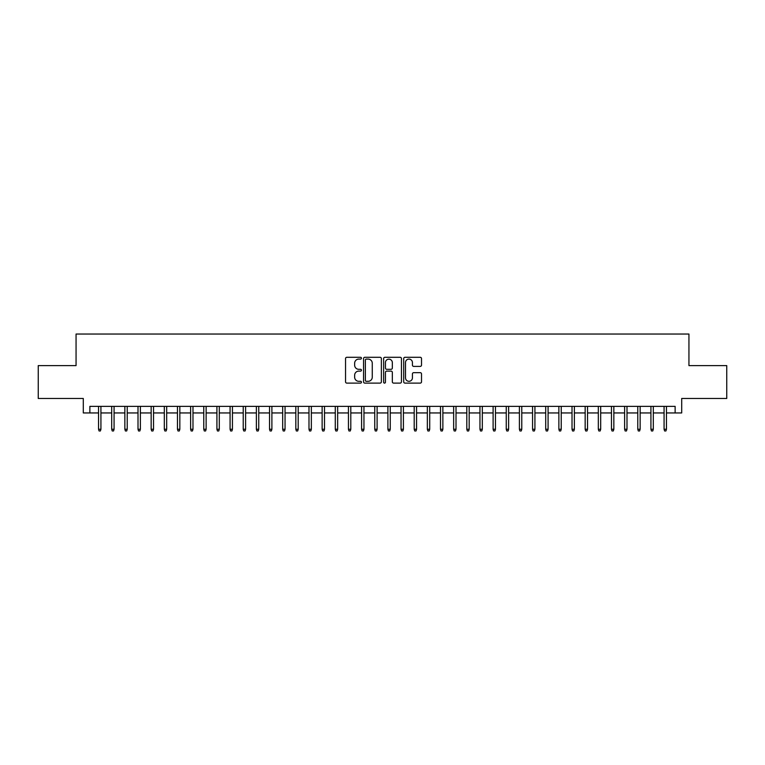 <?xml version="1.0" encoding="UTF-8"?>
<svg xmlns="http://www.w3.org/2000/svg" width="765" height="765" viewBox="0 0 765 765"><rect width="100%" height="100%" fill="white"/><g stroke="black" fill="none" stroke-linecap="round" stroke-linejoin="round"><path stroke-width="1.15" d="M361.453 358.202A0.908 0.908 0 0 0 360.554 357.293L346.841 357.293A1.291 1.291 0 0 0 345.551 358.584L345.551 381.821A1.291 1.291 0 0 0 346.841 383.112L360.554 383.112A0.908 0.908 0 0 0 361.453 382.213A0.908 0.908 0 0 0 360.554 381.305L358.775 381.305A4.131 4.131 0 0 1 354.644 377.174L354.644 375.242A4.131 4.131 0 0 1 358.775 371.111L360.554 371.111A0.908 0.908 0 0 0 361.453 370.203A0.908 0.908 0 0 0 360.554 369.304L358.775 369.304A4.131 4.131 0 0 1 354.644 365.173L354.644 363.232A4.131 4.131 0 0 1 358.775 359.101L360.554 359.101A0.908 0.908 0 0 0 361.453 358.202M420.224 366.397A1.291 1.291 0 0 0 421.515 365.106L421.515 358.584A1.291 1.291 0 0 0 420.224 357.293L404.991 357.293A1.291 1.291 0 0 0 403.7 358.584L403.7 381.821A1.291 1.291 0 0 0 404.991 383.112L420.224 383.112A1.291 1.291 0 0 0 421.515 381.821L421.515 373.951A1.291 1.291 0 0 0 420.224 372.66L413.712 372.66A1.291 1.291 0 0 0 412.421 373.951L412.421 377.853A3.452 3.452 0 0 1 408.969 381.305A3.452 3.452 0 0 1 405.507 377.853L405.507 362.553A3.452 3.452 0 0 1 408.969 359.101A3.452 3.452 0 0 1 412.421 362.553L412.421 365.106A1.291 1.291 0 0 0 413.712 366.397L420.224 366.397M89.868 412.947L89.868 406.368L675.132 406.368L675.132 412.947L681.701 412.947L681.701 398.479L726.75 398.479L726.75 365.603L688.94 365.603L688.94 334.037L76.06 334.037L76.06 365.603L38.25 365.603L38.25 398.479L83.299 398.479L83.299 412.947L98.551 412.947M381.372 358.584A1.291 1.291 0 0 0 380.081 357.293L364.848 357.293A1.291 1.291 0 0 0 363.557 358.584L363.557 381.821A1.291 1.291 0 0 0 364.848 383.112L380.081 383.112A1.291 1.291 0 0 0 381.372 381.821L381.372 358.584M384.919 357.293L400.152 357.293A1.291 1.291 0 0 1 401.443 358.584L401.443 381.821A1.291 1.291 0 0 1 400.152 383.112L393.631 383.112A1.291 1.291 0 0 1 392.34 381.821L392.34 372.402A1.291 1.291 0 0 0 391.049 371.111L386.727 371.111A1.291 1.291 0 0 0 385.436 372.402L385.436 382.213A0.908 0.908 0 0 1 384.537 383.112A0.908 0.908 0 0 1 383.628 382.213L383.628 358.584A1.291 1.291 0 0 1 384.919 357.293M100.923 412.947L111.7 412.947M114.071 412.947L124.858 412.947M127.219 412.947L138.006 412.947M140.378 412.947L151.154 412.947M153.526 412.947L164.312 412.947M166.674 412.947L177.461 412.947M179.832 412.947L190.619 412.947M192.981 412.947L203.767 412.947M206.129 412.947L216.916 412.947M219.287 412.947L230.074 412.947M232.436 412.947L243.222 412.947M245.594 412.947L256.371 412.947M258.742 412.947L269.529 412.947M271.891 412.947L282.677 412.947M285.049 412.947L295.826 412.947M298.197 412.947L308.983 412.947M311.345 412.947L322.132 412.947M324.503 412.947L335.28 412.947M337.652 412.947L348.438 412.947M350.8 412.947L361.587 412.947M363.958 412.947L374.745 412.947M377.107 412.947L387.893 412.947M390.255 412.947L401.042 412.947M403.413 412.947L414.2 412.947M416.562 412.947L427.348 412.947M429.72 412.947L440.497 412.947M442.868 412.947L453.655 412.947M456.017 412.947L466.803 412.947M469.175 412.947L479.951 412.947M482.323 412.947L493.109 412.947M495.471 412.947L506.258 412.947M508.629 412.947L519.406 412.947M521.778 412.947L532.564 412.947M534.926 412.947L545.713 412.947M548.084 412.947L558.871 412.947M561.233 412.947L572.019 412.947M574.381 412.947L585.168 412.947M587.539 412.947L598.326 412.947M600.688 412.947L611.474 412.947M613.846 412.947L624.623 412.947M626.994 412.947L637.781 412.947M640.142 412.947L650.929 412.947M653.3 412.947L664.077 412.947M666.449 412.947L675.132 412.947M366.263 359.101A0.908 0.908 0 0 0 365.364 360.009L365.364 380.406A0.908 0.908 0 0 0 366.263 381.305L368.137 381.305A4.131 4.131 0 0 0 372.268 377.174L372.268 363.232A4.131 4.131 0 0 0 368.137 359.101L366.263 359.101M392.34 362.62A3.452 3.452 0 0 0 388.888 359.168A3.452 3.452 0 0 0 385.436 362.62L385.436 368.013A1.291 1.291 0 0 0 386.727 369.304L391.049 369.304A1.291 1.291 0 0 0 392.34 368.013L392.34 362.62M98.551 429.251L99.077 430.963L100.397 430.963L100.923 429.251L98.551 429.251L98.551 406.368M100.923 429.251L100.923 406.368M111.7 429.251L112.226 430.963L113.545 430.963L114.071 429.251L111.7 429.251L111.7 406.368M114.071 429.251L114.071 406.368M124.858 429.251L125.384 430.963L126.694 430.963L127.219 429.251L124.858 429.251L124.858 406.368M127.219 429.251L127.219 406.368M138.006 429.251L138.532 430.963L139.852 430.963L140.378 429.251L138.006 429.251L138.006 406.368M140.378 429.251L140.378 406.368M151.154 429.251L151.68 430.963L153 430.963L153.526 429.251L151.154 429.251L151.154 406.368M153.526 429.251L153.526 406.368M164.312 429.251L164.838 430.963L166.148 430.963L166.674 429.251L164.312 429.251L164.312 406.368M166.674 429.251L166.674 406.368M177.461 429.251L177.987 430.963L179.306 430.963L179.832 429.251L177.461 429.251L177.461 406.368M179.832 429.251L179.832 406.368M190.619 429.251L191.145 430.963L192.455 430.963L192.981 429.251L190.619 429.251L190.619 406.368M192.981 429.251L192.981 406.368M203.767 429.251L204.293 430.963L205.603 430.963L206.129 429.251L203.767 429.251L203.767 406.368M206.129 429.251L206.129 406.368M216.916 429.251L217.442 430.963L218.761 430.963L219.287 429.251L216.916 429.251L216.916 406.368M219.287 429.251L219.287 406.368M230.074 429.251L230.6 430.963L231.91 430.963L232.436 429.251L230.074 429.251L230.074 406.368M232.436 429.251L232.436 406.368M243.222 429.251L243.748 430.963L245.068 430.963L245.594 429.251L243.222 429.251L243.222 406.368M245.594 429.251L245.594 406.368M256.371 429.251L256.897 430.963L258.216 430.963L258.742 429.251L256.371 429.251L256.371 406.368M258.742 429.251L258.742 406.368M269.529 429.251L270.055 430.963L271.365 430.963L271.891 429.251L269.529 429.251L269.529 406.368M271.891 429.251L271.891 406.368M282.677 429.251L283.203 430.963L284.523 430.963L285.049 429.251L282.677 429.251L282.677 406.368M285.049 429.251L285.049 406.368M295.826 429.251L296.351 430.963L297.671 430.963L298.197 429.251L295.826 429.251L295.826 406.368M298.197 429.251L298.197 406.368M308.983 429.251L309.509 430.963L310.82 430.963L311.345 429.251L308.983 429.251L308.983 406.368M311.345 429.251L311.345 406.368M322.132 429.251L322.658 430.963L323.978 430.963L324.503 429.251L322.132 429.251L322.132 406.368M324.503 429.251L324.503 406.368M335.28 429.251L335.806 430.963L337.126 430.963L337.652 429.251L335.28 429.251L335.28 406.368M337.652 429.251L337.652 406.368M348.438 429.251L348.964 430.963L350.274 430.963L350.8 429.251L348.438 429.251L348.438 406.368M350.8 429.251L350.8 406.368M361.587 429.251L362.113 430.963L363.432 430.963L363.958 429.251L361.587 429.251L361.587 406.368M363.958 429.251L363.958 406.368M374.745 429.251L375.271 430.963L376.581 430.963L377.107 429.251L374.745 429.251L374.745 406.368M377.107 429.251L377.107 406.368M387.893 429.251L388.419 430.963L389.729 430.963L390.255 429.251L387.893 429.251L387.893 406.368M390.255 429.251L390.255 406.368M401.042 429.251L401.568 430.963L402.887 430.963L403.413 429.251L401.042 429.251L401.042 406.368M403.413 429.251L403.413 406.368M414.2 429.251L414.726 430.963L416.036 430.963L416.562 429.251L414.2 429.251L414.2 406.368M416.562 429.251L416.562 406.368M427.348 429.251L427.874 430.963L429.194 430.963L429.72 429.251L427.348 429.251L427.348 406.368M429.72 429.251L429.72 406.368M440.497 429.251L441.023 430.963L442.342 430.963L442.868 429.251L440.497 429.251L440.497 406.368M442.868 429.251L442.868 406.368M453.655 429.251L454.18 430.963L455.491 430.963L456.017 429.251L453.655 429.251L453.655 406.368M456.017 429.251L456.017 406.368M466.803 429.251L467.329 430.963L468.649 430.963L469.175 429.251L466.803 429.251L466.803 406.368M469.175 429.251L469.175 406.368M479.951 429.251L480.477 430.963L481.797 430.963L482.323 429.251L479.951 429.251L479.951 406.368M482.323 429.251L482.323 406.368M493.109 429.251L493.635 430.963L494.945 430.963L495.471 429.251L493.109 429.251L493.109 406.368M495.471 429.251L495.471 406.368M506.258 429.251L506.784 430.963L508.103 430.963L508.629 429.251L506.258 429.251L506.258 406.368M508.629 429.251L508.629 406.368M519.406 429.251L519.932 430.963L521.252 430.963L521.778 429.251L519.406 429.251L519.406 406.368M521.778 429.251L521.778 406.368M532.564 429.251L533.09 430.963L534.4 430.963L534.926 429.251L532.564 429.251L532.564 406.368M534.926 429.251L534.926 406.368M545.713 429.251L546.239 430.963L547.558 430.963L548.084 429.251L545.713 429.251L545.713 406.368M548.084 429.251L548.084 406.368M558.871 429.251L559.397 430.963L560.707 430.963L561.233 429.251L558.871 429.251L558.871 406.368M561.233 429.251L561.233 406.368M572.019 429.251L572.545 430.963L573.855 430.963L574.381 429.251L572.019 429.251L572.019 406.368M574.381 429.251L574.381 406.368M585.168 429.251L585.694 430.963L587.013 430.963L587.539 429.251L585.168 429.251L585.168 406.368M587.539 429.251L587.539 406.368M598.326 429.251L598.852 430.963L600.162 430.963L600.688 429.251L598.326 429.251L598.326 406.368M600.688 429.251L600.688 406.368M611.474 429.251L612 430.963L613.32 430.963L613.846 429.251L611.474 429.251L611.474 406.368M613.846 429.251L613.846 406.368M624.623 429.251L625.148 430.963L626.468 430.963L626.994 429.251L624.623 429.251L624.623 406.368M626.994 429.251L626.994 406.368M637.781 429.251L638.306 430.963L639.616 430.963L640.142 429.251L637.781 429.251L637.781 406.368M640.142 429.251L640.142 406.368M650.929 429.251L651.455 430.963L652.774 430.963L653.3 429.251L650.929 429.251L650.929 406.368M653.3 429.251L653.3 406.368M664.077 429.251L664.603 430.963L665.923 430.963L666.449 429.251L664.077 429.251L664.077 406.368M666.449 429.251L666.449 406.368"/></g></svg>
